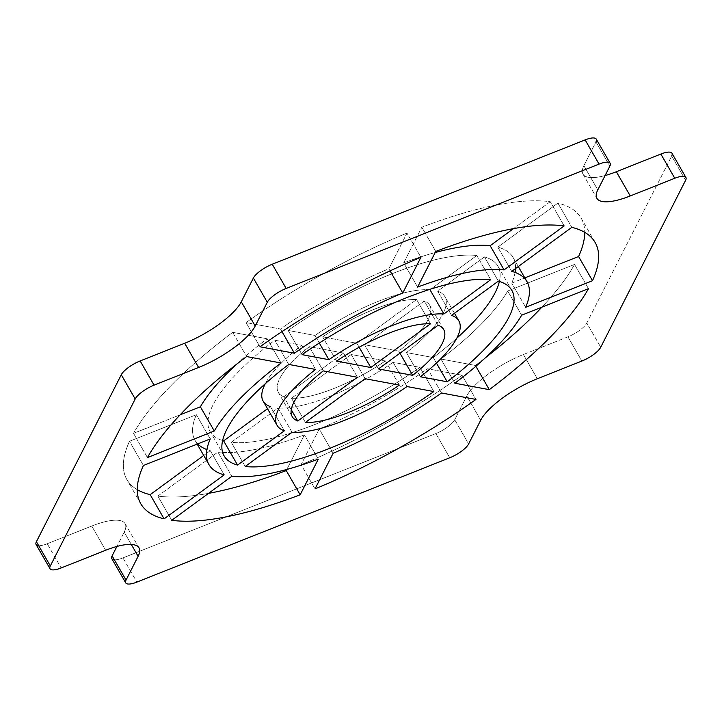 <?xml version="1.0" encoding="UTF-8"?>
<svg xmlns="http://www.w3.org/2000/svg" width="722" height="722" viewBox="0 0 722 722"><rect width="100%" height="100%" fill="white"/><g stroke="black" fill="none" stroke-linecap="round" stroke-linejoin="round"><path stroke-width="0.54" stroke-dasharray="3.61 2.71" d="M557.898 203.126L571.824 227.34L557.898 203.126L497.81 247.132L557.898 203.126A262.059 80.548 -29.9 0 1 581.219 218.261A262.059 80.548 -29.9 0 1 584.739 232.349A262.059 80.548 150.1 0 0 557.898 203.126M515.066 272.411A183.442 56.379 -29.9 0 1 511.736 283.078A183.442 56.379 150.1 0 0 513.062 257.447A183.442 56.379 150.1 0 0 497.81 247.132L511.727 271.346L497.81 247.132A183.442 56.379 -29.9 0 1 515.499 268.584M550.245 201.7L513.459 228.639L550.245 201.7A262.059 80.548 150.1 0 0 421.828 227.213L403.688 262.88A183.442 56.379 -29.9 0 1 435.176 252.547A183.442 56.379 150.1 0 0 403.688 262.88L417.614 287.094L403.688 262.88L421.828 227.213A262.059 80.548 -29.9 0 1 550.245 201.7L564.171 225.914L550.245 201.7M246.04 322.572L259.965 346.786L246.04 322.572L280.488 329.015L246.04 322.572A262.059 80.548 -29.9 0 1 406.982 233.107A262.059 80.548 150.1 0 0 246.04 322.572M281.986 331.615L280.488 329.015A183.442 56.379 -29.9 0 1 388.851 268.774L406.982 233.107L420.908 257.321L406.982 233.107L388.851 268.774A183.442 56.379 150.1 0 0 280.488 329.015L281.986 331.615M232.701 332.346L267.149 338.78L281.066 362.995L267.149 338.78L232.701 332.346A262.059 80.548 150.1 0 0 133.525 433.353L180.112 414.843L133.525 433.353A262.059 80.548 -29.9 0 1 232.701 332.346L246.626 356.56L232.701 332.346M157.829 496.086L217.918 452.089L231.843 476.294L217.918 452.089L157.829 496.086A262.059 80.548 150.1 0 0 208.541 493.361A262.059 80.548 -29.9 0 1 157.829 496.086L171.755 520.3L157.829 496.086M197.729 443.904A183.442 56.379 -29.9 0 1 196.348 414.717A183.442 56.379 150.1 0 0 195.012 440.339A183.442 56.379 150.1 0 0 210.273 450.654L224.19 474.868L210.273 450.654L203.712 455.456L210.273 450.654A183.442 56.379 -29.9 0 1 206.934 449.589M462.035 375.214L475.96 399.428L462.035 375.214L427.586 368.771L462.035 375.214A262.059 80.548 -29.9 0 1 301.092 464.679A262.059 80.548 150.1 0 0 462.035 375.214M441.512 392.985L427.586 368.771A183.442 56.379 -29.9 0 1 319.232 429.012L301.092 464.679L315.018 488.893L301.092 464.679L319.232 429.012A183.442 56.379 150.1 0 0 427.586 368.771L441.512 392.985M475.374 365.44L440.934 359.005L454.851 383.22L440.934 359.005L475.374 365.44A262.059 80.548 150.1 0 0 485.328 357.832A262.059 80.548 -29.9 0 1 475.374 365.44L475.861 366.28L475.374 365.44M291.255 409.69L283.836 396.784A87.353 26.849 -29.9 0 1 278.313 392.434A87.353 26.849 -29.9 0 1 309.314 346.668L323.239 370.882L309.314 346.668A87.353 26.849 150.1 0 0 283.836 396.784L343.546 353.067L309.314 346.668L343.546 353.067L283.836 396.784L291.255 409.69M336.578 361.108L322.662 336.894A87.353 26.849 -29.9 0 1 416.594 299.567L430.52 323.781L416.594 299.567A87.353 26.849 150.1 0 0 322.662 336.894L356.885 343.293L416.594 299.567L356.885 343.293L322.662 336.894L336.578 361.108M438.164 325.216L424.247 301.002A87.353 26.849 -29.9 0 1 429.761 305.352A87.353 26.849 -29.9 0 1 398.761 351.118L399.952 353.193L398.761 351.118A87.353 26.849 150.1 0 0 424.247 301.002L364.538 344.719L398.761 351.118L364.538 344.719L424.247 301.002L438.164 325.216M399.338 385.106L385.422 360.892A87.353 26.849 -29.9 0 1 291.48 398.219L305.406 422.433L291.48 398.219A87.353 26.849 150.1 0 0 385.422 360.892L351.19 354.493L291.48 398.219L351.19 354.493L385.422 360.892L399.338 385.106M270.434 406.603L284.36 430.808L270.434 406.603L267.528 408.724L270.434 406.603A104.825 32.219 150.1 0 1 263.169 401.143M315.559 369.438L301.634 345.233A104.825 32.219 150.1 0 0 265.254 383.761A104.825 32.219 -29.9 0 1 301.634 345.233L274.802 340.215A165.97 51.009 150.1 0 0 222.62 440.573A165.97 51.009 -29.9 0 1 210.156 431.63A165.97 51.009 -29.9 0 1 274.802 340.215L301.634 345.233L315.559 369.438M314.982 335.459L319.323 343.022L314.982 335.459A104.825 32.219 -29.9 0 1 428.832 289.693A104.825 32.219 150.1 0 0 314.982 335.459L288.15 330.441L314.982 335.459M437.64 291.192L451.566 315.397L437.64 291.192A104.825 32.219 -29.9 0 1 406.441 352.562A104.825 32.219 150.1 0 0 444.905 296.643A104.825 32.219 150.1 0 0 437.64 291.192L484.444 256.915L437.64 291.192M420.366 376.767L406.441 352.562L433.272 357.57A165.97 51.009 150.1 0 0 456.746 338.239A165.97 51.009 -29.9 0 1 433.272 357.57L406.441 352.562L420.366 376.767M393.102 362.327L407.018 386.541L393.102 362.327A104.825 32.219 -29.9 0 1 278.087 408.029A104.825 32.219 150.1 0 0 393.102 362.327L419.933 367.345L393.102 362.327M292.004 432.243L278.087 408.029L231.284 442.306A165.97 51.009 150.1 0 0 290.948 433.019A165.97 51.009 -29.9 0 1 231.284 442.306L278.087 408.029L292.004 432.243M583.881 165.672A52.408 16.11 150.1 0 0 605.09 175.545A52.408 16.11 -29.9 0 1 582.97 174.11A52.408 16.11 -29.9 0 1 583.881 165.672L595.957 141.918L583.881 165.672L597.798 189.886L583.881 165.672M36.1 544.532A17.472 5.37 150.1 0 0 47.219 543.738L61.144 567.952L47.219 543.738L91.748 526.049A52.408 16.11 -29.9 0 1 125.105 523.685A52.408 16.11 -29.9 0 1 124.202 532.114L131.287 544.433L124.202 532.114L116.91 546.455L124.202 532.114A52.408 16.11 150.1 0 0 91.748 526.049L47.219 543.738A17.472 5.37 -29.9 0 1 38.681 545.688M111.82 558.684A17.472 5.37 150.1 0 0 122.939 557.898L136.864 582.103L122.939 557.898L435.835 433.561A17.472 5.37 150.1 0 0 454.707 419.744L468.632 443.958L454.707 419.744L466.782 395.99A52.408 16.11 -29.9 0 1 523.396 354.529L537.321 378.743L523.396 354.529L567.925 336.84A17.472 5.37 150.1 0 0 586.796 323.023L600.722 347.237L586.796 323.023L671.677 156.069L586.796 323.023A17.472 5.37 -29.9 0 1 567.925 336.84L523.396 354.529A52.408 16.11 150.1 0 0 466.782 395.99L454.707 419.744A17.472 5.37 -29.9 0 1 435.835 433.561L122.939 557.898A17.472 5.37 -29.9 0 1 114.401 559.839M129.5 441.277A262.059 80.548 150.1 0 0 137.261 489.651A262.059 80.548 -29.9 0 1 126.864 479.525A262.059 80.548 -29.9 0 1 129.5 441.277L143.416 465.491L129.5 441.277L196.348 414.717L129.5 441.277M511.736 283.078L524.813 277.88L511.736 283.078L525.652 307.283L511.736 283.078M431.052 288.981L476.8 255.489A165.97 51.009 150.1 0 0 288.15 330.441L302.067 354.655L288.15 330.441A165.97 51.009 -29.9 0 1 476.8 255.489L431.052 288.981M499.38 281.427A165.97 51.009 150.1 0 0 484.444 256.915L498.37 281.129L484.444 256.915A165.97 51.009 -29.9 0 1 497.918 266.156A165.97 51.009 -29.9 0 1 499.38 281.427M293.168 432.307A165.97 51.009 150.1 0 0 419.933 367.345L433.85 391.559L419.933 367.345A165.97 51.009 -29.9 0 1 293.168 432.307M286.824 469.453L304.386 434.906A183.442 56.379 -29.9 0 1 217.918 452.089A183.442 56.379 150.1 0 0 304.386 434.906L318.312 459.12L304.386 434.906L286.824 469.453M236.672 364.168A183.442 56.379 -29.9 0 1 267.149 338.78A183.442 56.379 150.1 0 0 236.672 364.168M574.55 264.433L507.701 290.993A183.442 56.379 -29.9 0 1 440.934 359.005A183.442 56.379 150.1 0 0 507.701 290.993L521.627 315.207L507.701 290.993L574.55 264.433A262.059 80.548 -29.9 0 1 541.888 307.157A262.059 80.548 150.1 0 0 574.55 264.433L588.475 288.647L574.55 264.433M490.716 279.694L476.8 255.489L490.716 279.694M288.728 364.43L274.802 340.215L288.728 364.43M245.2 466.511L231.284 442.306L245.2 466.511M436.431 363.067L433.272 357.57L436.431 363.067M357.462 377.281L343.546 353.067L357.462 377.281M359.159 347.255L356.885 343.293L359.159 347.255M378.454 368.933L364.538 344.719L378.454 368.933M365.115 378.707L351.19 354.493L365.115 378.707M435.745 251.427L421.828 227.213L435.745 251.427M147.45 457.567L133.525 433.353L147.45 457.567M390.051 270.876L388.851 268.774L390.051 270.876M210.264 438.922L196.348 414.717L210.264 438.922M333.149 453.226L319.232 429.012L333.149 453.226M435.835 433.561L449.761 457.775L435.835 433.561M671.677 156.069L685.602 180.283L671.677 156.069A17.472 5.37 150.1 0 0 671.974 153.254M466.782 395.99L480.708 420.204L466.782 395.99M567.925 336.84L581.851 361.054L567.925 336.84M91.748 526.049L105.674 550.263L91.748 526.049M595.957 141.918L609.882 166.123L595.957 141.918A17.472 5.37 150.1 0 0 596.255 139.102M292.239 416.648L278.313 392.434M443.687 329.566L429.761 305.352M454.472 313.276L444.905 296.643M595.136 242.475L581.219 218.261M513.062 257.447L518.288 266.544M140.781 503.739L126.864 479.525M195.012 440.339L197.187 444.12M497.918 266.156L511.844 290.37M224.082 455.844L210.156 431.63M582.97 174.11L596.895 198.315M125.105 523.685L139.03 547.89"/><path stroke-width="1.08" d="M571.824 227.34L511.727 271.346L571.824 227.34A262.059 80.548 -29.9 0 1 592.5 280.723L525.652 307.283A183.442 56.379 150.1 0 0 511.727 271.346A183.442 56.379 -29.9 0 1 526.988 281.661A183.442 56.379 -29.9 0 1 525.652 307.283L592.5 280.723A262.059 80.548 150.1 0 0 595.136 242.475A262.059 80.548 150.1 0 0 571.824 227.34M513.459 228.639L490.157 245.706L504.082 269.911L564.171 225.914L504.082 269.911A183.442 56.379 150.1 0 0 417.614 287.094L435.745 251.427A262.059 80.548 -29.9 0 1 564.171 225.914A262.059 80.548 150.1 0 0 435.745 251.427L417.614 287.094A183.442 56.379 -29.9 0 1 504.082 269.911L490.157 245.706L513.459 228.639M259.965 346.786L294.414 353.229L281.986 331.615L294.414 353.229L259.965 346.786A262.059 80.548 -29.9 0 1 420.908 257.321L402.768 292.988A183.442 56.379 150.1 0 0 294.414 353.229A183.442 56.379 -29.9 0 1 402.768 292.988L390.051 270.876L402.768 292.988L420.908 257.321A262.059 80.548 150.1 0 0 259.965 346.786M281.066 362.995L246.626 356.56L281.066 362.995A183.442 56.379 150.1 0 0 214.299 431.007L147.45 457.567A262.059 80.548 -29.9 0 1 246.626 356.56A262.059 80.548 150.1 0 0 147.45 457.567L214.299 431.007A183.442 56.379 -29.9 0 1 281.066 362.995M231.843 476.294L171.755 520.3L231.843 476.294A183.442 56.379 150.1 0 0 318.312 459.12L300.172 494.787A262.059 80.548 -29.9 0 1 171.755 520.3A262.059 80.548 150.1 0 0 300.172 494.787L286.255 470.573L286.824 469.453L286.255 470.573A262.059 80.548 -29.9 0 1 208.541 493.361A262.059 80.548 150.1 0 0 286.255 470.573L300.172 494.787L318.312 459.12A183.442 56.379 -29.9 0 1 231.843 476.294M164.102 518.874L224.19 474.868L164.102 518.874A262.059 80.548 -29.9 0 1 143.416 465.491L210.264 438.922A183.442 56.379 150.1 0 0 224.19 474.868A183.442 56.379 -29.9 0 1 208.938 464.553A183.442 56.379 -29.9 0 1 210.264 438.922L143.416 465.491A262.059 80.548 150.1 0 0 140.781 503.739A262.059 80.548 150.1 0 0 164.102 518.874L150.176 494.66L164.102 518.874M203.712 455.456L150.176 494.66L203.712 455.456M475.96 399.428L441.512 392.985L475.96 399.428A262.059 80.548 -29.9 0 1 315.018 488.893L333.149 453.226A183.442 56.379 150.1 0 0 441.512 392.985A183.442 56.379 -29.9 0 1 333.149 453.226L315.018 488.893A262.059 80.548 150.1 0 0 475.96 399.428M489.299 389.654L475.861 366.28L489.299 389.654L454.851 383.22L489.299 389.654A262.059 80.548 150.1 0 0 588.475 288.647A262.059 80.548 -29.9 0 1 489.299 389.654M323.239 370.882A87.353 26.849 150.1 0 0 292.239 416.648A87.353 26.849 150.1 0 0 297.753 420.998L291.255 409.69L297.753 420.998A87.353 26.849 -29.9 0 1 323.239 370.882L357.462 377.281L297.753 420.998L357.462 377.281L323.239 370.882M430.52 323.781A87.353 26.849 150.1 0 0 336.578 361.108A87.353 26.849 -29.9 0 1 430.52 323.781L370.81 367.507L336.578 361.108L370.81 367.507L359.159 347.255L370.81 367.507L430.52 323.781M412.686 375.332A87.353 26.849 150.1 0 0 443.687 329.566A87.353 26.849 150.1 0 0 438.164 325.216A87.353 26.849 -29.9 0 1 412.686 375.332L378.454 368.933L438.164 325.216L378.454 368.933L412.686 375.332L399.952 353.193L412.686 375.332M305.406 422.433A87.353 26.849 150.1 0 0 399.338 385.106A87.353 26.849 -29.9 0 1 305.406 422.433L365.115 378.707L399.338 385.106L365.115 378.707L305.406 422.433M284.36 430.808A104.825 32.219 -29.9 0 1 277.095 425.357A104.825 32.219 -29.9 0 1 315.559 369.438A104.825 32.219 150.1 0 0 284.36 430.808L237.556 465.085A165.97 51.009 -29.9 0 1 288.728 364.43L315.559 369.438L288.728 364.43A165.97 51.009 150.1 0 0 224.082 455.844A165.97 51.009 150.1 0 0 237.556 465.085L284.36 430.808M270.434 406.603A104.825 32.219 -29.9 0 1 265.254 383.761A104.825 32.219 150.1 0 0 263.169 401.143L277.095 425.357M319.323 343.022L328.898 359.673A104.825 32.219 -29.9 0 1 443.913 313.971L429.996 289.757A104.825 32.219 150.1 0 0 428.832 289.693A104.825 32.219 -29.9 0 1 429.996 289.757L431.052 288.981L429.996 289.757L443.913 313.971A104.825 32.219 150.1 0 0 328.898 359.673L302.067 354.655A165.97 51.009 -29.9 0 1 490.716 279.694L443.913 313.971L490.716 279.694A165.97 51.009 150.1 0 0 302.067 354.655L328.898 359.673L319.323 343.022M451.566 315.397A104.825 32.219 -29.9 0 1 458.831 320.857A104.825 32.219 -29.9 0 1 420.366 376.767A104.825 32.219 150.1 0 0 451.566 315.397L498.37 281.129A165.97 51.009 -29.9 0 1 447.198 381.785L420.366 376.767L447.198 381.785L436.431 363.067L447.198 381.785A165.97 51.009 150.1 0 0 511.844 290.37A165.97 51.009 150.1 0 0 498.37 281.129L451.566 315.397M407.018 386.541A104.825 32.219 -29.9 0 1 292.004 432.243A104.825 32.219 150.1 0 0 407.018 386.541L433.85 391.559A165.97 51.009 -29.9 0 1 245.2 466.511L292.004 432.243L245.2 466.511A165.97 51.009 150.1 0 0 433.85 391.559L407.018 386.541M38.681 545.688A17.472 5.37 -29.9 0 1 36.398 541.717L121.278 374.763A17.472 5.37 -29.9 0 1 140.149 360.946L184.679 343.257A52.408 16.11 150.1 0 0 241.292 301.796L253.368 278.042A17.472 5.37 -29.9 0 1 272.239 264.225L286.165 288.439L599.061 164.102A17.472 5.37 -29.9 0 1 610.18 163.316A17.472 5.37 -29.9 0 1 609.882 166.123L597.798 189.886A52.408 16.11 150.1 0 0 596.895 198.315A52.408 16.11 150.1 0 0 630.252 195.951L616.326 171.737L630.252 195.951L674.781 178.262L630.252 195.951A52.408 16.11 -29.9 0 1 597.798 189.886L609.882 166.123A17.472 5.37 150.1 0 0 599.061 164.102L286.165 288.439A17.472 5.37 150.1 0 0 267.293 302.256L255.218 326.01A52.408 16.11 -29.9 0 1 198.604 367.471L154.075 385.16A17.472 5.37 150.1 0 0 135.204 398.977L50.323 565.931A17.472 5.37 150.1 0 0 61.144 567.952L105.674 550.263A52.408 16.11 -29.9 0 1 138.119 556.328L126.043 580.082A17.472 5.37 150.1 0 0 136.864 582.103L449.761 457.775A17.472 5.37 150.1 0 0 468.632 443.958L480.708 420.204A52.408 16.11 -29.9 0 1 537.321 378.743L581.851 361.054A17.472 5.37 150.1 0 0 600.722 347.237L685.602 180.283A17.472 5.37 150.1 0 0 674.781 178.262L660.856 154.048L616.326 171.737A52.408 16.11 -29.9 0 1 605.09 175.545A52.408 16.11 150.1 0 0 616.326 171.737L660.856 154.048A17.472 5.37 -29.9 0 1 671.677 156.069M610.18 163.316L596.255 139.102A17.472 5.37 150.1 0 0 585.136 139.897L599.061 164.102L585.136 139.897L272.239 264.225L585.136 139.897A17.472 5.37 -29.9 0 1 595.957 141.918M114.401 559.839A17.472 5.37 -29.9 0 1 112.118 555.877L116.91 546.455L112.118 555.877L126.043 580.082L138.119 556.328L131.287 544.433L138.119 556.328A52.408 16.11 150.1 0 0 139.03 547.89A52.408 16.11 150.1 0 0 105.674 550.263L61.144 567.952A17.472 5.37 -29.9 0 1 50.026 568.746A17.472 5.37 -29.9 0 1 50.323 565.931L135.204 398.977L121.278 374.763L36.398 541.717L50.323 565.931L36.398 541.717A17.472 5.37 150.1 0 0 36.1 544.532L50.026 568.746M137.261 489.651A262.059 80.548 150.1 0 0 150.176 494.66A262.059 80.548 -29.9 0 1 137.261 489.651M206.934 449.589A183.442 56.379 -29.9 0 1 197.729 443.904M578.584 256.509A262.059 80.548 150.1 0 0 584.739 232.349A262.059 80.548 -29.9 0 1 578.584 256.509L592.5 280.723L578.584 256.509L524.813 277.88L578.584 256.509M515.499 268.584A183.442 56.379 -29.9 0 1 515.066 272.411M456.746 338.239A165.97 51.009 150.1 0 0 499.38 281.427A165.97 51.009 -29.9 0 1 456.746 338.239M290.948 433.019A165.97 51.009 150.1 0 0 293.168 432.307A165.97 51.009 -29.9 0 1 290.948 433.019M223.63 440.871L267.528 408.724L223.63 440.871L237.556 465.085L223.63 440.871A165.97 51.009 -29.9 0 1 222.62 440.573A165.97 51.009 150.1 0 0 223.63 440.871M435.176 252.547A183.442 56.379 -29.9 0 1 490.157 245.706A183.442 56.379 150.1 0 0 435.176 252.547M180.112 414.843L200.373 406.793A183.442 56.379 -29.9 0 1 236.672 364.168A183.442 56.379 150.1 0 0 200.373 406.793L214.299 431.007L200.373 406.793L180.112 414.843M485.328 357.832A262.059 80.548 150.1 0 0 541.888 307.157A262.059 80.548 -29.9 0 1 485.328 357.832M521.627 315.207L588.475 288.647L521.627 315.207A183.442 56.379 -29.9 0 1 454.851 383.22A183.442 56.379 150.1 0 0 521.627 315.207M685.9 177.468L671.974 153.254A17.472 5.37 150.1 0 0 660.856 154.048L674.781 178.262A17.472 5.37 -29.9 0 1 685.9 177.468A17.472 5.37 -29.9 0 1 685.602 180.283L600.722 347.237A17.472 5.37 -29.9 0 1 581.851 361.054L537.321 378.743A52.408 16.11 150.1 0 0 480.708 420.204L468.632 443.958A17.472 5.37 -29.9 0 1 449.761 457.775L136.864 582.103A17.472 5.37 -29.9 0 1 125.745 582.898A17.472 5.37 -29.9 0 1 126.043 580.082L112.118 555.877A17.472 5.37 150.1 0 0 111.82 558.684L125.745 582.898M241.292 301.796L255.218 326.01L267.293 302.256L253.368 278.042L241.292 301.796A52.408 16.11 -29.9 0 1 184.679 343.257L140.149 360.946L154.075 385.16L198.604 367.471L184.679 343.257L198.604 367.471A52.408 16.11 150.1 0 0 255.218 326.01L241.292 301.796M272.239 264.225A17.472 5.37 150.1 0 0 253.368 278.042L267.293 302.256A17.472 5.37 -29.9 0 1 286.165 288.439L272.239 264.225M140.149 360.946A17.472 5.37 150.1 0 0 121.278 374.763L135.204 398.977A17.472 5.37 -29.9 0 1 154.075 385.16L140.149 360.946M458.831 320.857L454.472 313.276M518.288 266.544L526.988 281.661M197.187 444.12L208.938 464.553"/></g></svg>
